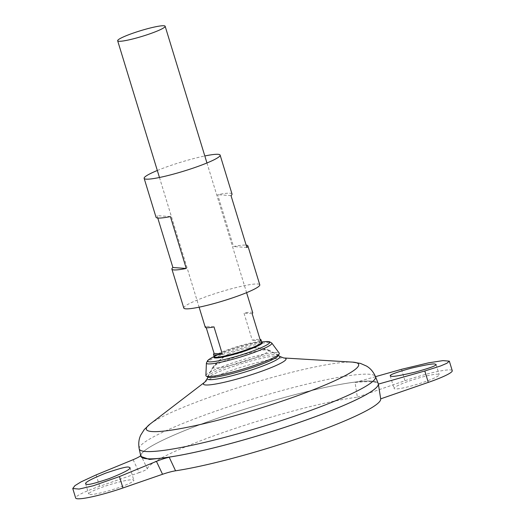 <?xml version="1.0" encoding="UTF-8"?>
<svg xmlns="http://www.w3.org/2000/svg" width="525" height="525" viewBox="0 0 525 525"><rect width="100%" height="100%" fill="white"/><g stroke="black" fill="none" stroke-linecap="round" stroke-linejoin="round"><path stroke-width="0.39" stroke-dasharray="2.62 1.97" d="M140.831 456.251A124.149 14.667 163 0 1 140.877 454.998A124.149 14.667 163 0 1 260.052 404.486A124.149 14.667 163 0 1 378.276 383.65A124.123 14.661 163 0 1 298.423 422.71A124.123 14.661 163 0 1 140.851 456.232A124.123 14.661 163 0 1 255.262 405.917A124.123 14.661 163 0 1 378.249 383.65L378.256 383.67A124.123 14.661 163 0 1 377.934 385.58M133.101 459.697L139.21 472.612C144.099 470.886 146.803 469.613 147.308 468.779L140.93 455.273L140.693 455.661M141.087 456.848L140.93 455.273M147.308 468.779A122.023 14.411 163 0 1 229.543 430.31A122.023 14.411 163 0 1 357.361 397.182L355.031 382.449C369.751 381.038 377.527 381.596 378.361 384.11L380.691 398.849M242.616 352.098A12.416 1.463 163 0 1 229.937 355.497A12.416 1.463 163 0 1 227.916 354.441A12.416 1.463 163 0 1 228.401 354.172A12.416 1.463 163 0 1 248.594 347.996A12.416 1.463 163 0 1 249.152 347.944A12.416 1.463 163 0 1 242.616 352.098M250.071 359.612A29.269 3.458 163 0 1 213.006 367.041A29.269 3.458 163 0 1 213.143 366.837A29.269 3.458 163 0 1 239.892 355.648A29.269 3.458 163 0 1 268.327 349.965A29.269 3.458 163 0 1 268.564 350.057A29.269 3.458 163 0 1 250.071 359.612M207.323 378.453A37.984 4.489 163 0 1 242.294 363.503A37.984 4.489 163 0 1 279.648 356.337M140.792 456.1A124.149 14.667 163 0 1 255.262 405.91A124.149 14.667 163 0 1 378.23 383.506M142.196 457.656A124.123 14.661 163 0 1 140.857 456.251A124.123 14.661 163 0 1 255.268 405.943A124.123 14.661 163 0 1 378.256 383.67M139.21 472.612L99.619 486.301A37.242 4.397 -17 0 0 75.666 498.022M357.361 397.182L404.959 380.723A37.242 4.397 163 0 1 452.242 370.67M103.897 486.603A23.586 2.789 -17 0 0 88.725 494.032A23.586 2.789 -17 0 0 89.952 494.504A23.586 2.789 -17 0 0 115.428 488.749A23.586 2.789 -17 0 0 133.842 480.237A23.586 2.789 -17 0 0 103.897 486.603M409.238 381.032A23.586 2.789 163 0 1 437.955 374.187A23.586 2.789 163 0 1 439.182 374.66A23.586 2.789 163 0 1 417.441 384.221A23.586 2.789 163 0 1 394.072 388.454A23.586 2.789 163 0 1 409.238 381.032M252.735 312.729A24.833 2.933 -17 0 0 243.981 313.097L252.269 340.213A24.833 2.933 163 0 1 260.026 339.373M206.246 327.725L205.813 326.294A24.833 2.933 -17 0 0 205.249 327.252M205.879 375.526A38.371 4.535 163 0 1 241.277 360.163A38.371 4.535 163 0 1 279.208 353.108M208.162 377.153A36.875 4.357 163 0 1 207.893 376.149A36.875 4.357 163 0 1 241.776 361.797A36.875 4.357 163 0 1 277.889 354.749A36.875 4.357 163 0 1 278.224 355.733M214.003 326.878L205.813 326.294M252.171 313.681L243.981 313.097M260.466 340.797L252.269 340.213M375.506 376.668L355.031 382.449M157.323 170.487A39.729 4.692 163 0 1 204.809 155.964M183.789 308.024A39.729 4.692 163 0 1 220.415 291.92A39.729 4.692 163 0 1 259.777 284.793M232.024 194.02A39.729 4.692 -17 0 0 217.665 194.677L233.52 246.547A39.729 4.692 163 0 1 246.146 245.116M157.769 218.026L157.041 215.637A39.729 4.692 -17 0 0 156.037 217.252M170.402 216.589L157.041 215.637M231.02 195.628L217.665 194.677M246.875 247.505L233.52 246.547M204.907 382.036L204.907 382.042A43.188 5.099 163 0 1 204.907 382.036A43.188 5.099 163 0 1 243.239 366.594A43.188 5.099 163 0 1 283.658 357.965A43.188 5.099 163 0 1 283.664 357.965L283.664 357.965M150.117 424.01A111.024 13.118 163 0 1 248.66 384.313A111.024 13.118 163 0 1 352.551 362.125M139.21 448.849A123.539 14.595 163 0 1 253.122 398.908A123.539 14.595 163 0 1 375.48 376.609M261.752 342.228A25.305 2.986 163 0 0 258.897 342.182A25.305 2.986 163 0 0 237.307 347.176A25.305 2.986 163 0 0 216.608 355.11A25.305 2.986 163 0 0 214.266 356.744A24.833 2.933 163 0 1 237.149 346.658A24.833 2.933 163 0 1 261.745 342.202M211.017 358.208A32.465 3.833 163 0 1 237.569 348.029A32.465 3.833 163 0 1 265.269 341.624M206.41 363.044A34.217 4.043 163 0 1 237.969 349.348A34.217 4.043 163 0 1 271.793 343.055M96.134 474.902L99.619 486.301M401.481 369.331L404.959 380.723M228.401 354.172C222.449 357.308 217.363 361.535 213.143 366.837M248.594 347.996C255.288 347.268 261.863 347.924 268.327 349.965M227.916 354.441A48.333 48.333 0 0 0 207.913 377.016M278.355 355.477A48.333 48.333 0 0 0 249.152 347.944M159.462 177.489L199.113 307.171M206.955 162.973L246.599 292.655M214.18 356.455L216.608 355.11L214.266 356.836M261.667 341.939L258.897 342.182L261.804 342.3M213.006 367.041L207.893 376.149M268.564 350.057L277.889 354.749M85.608 483.82L88.725 494.032M129.997 467.65L133.842 480.237M390.219 375.874L394.072 388.454M436.065 364.455L439.182 374.66"/><path stroke-width="0.79" d="M378.276 383.65A124.149 14.667 163 0 1 378.335 383.906A124.149 14.667 163 0 1 298.443 422.737A124.149 14.667 163 0 1 140.923 456.488A124.149 14.667 163 0 1 140.831 456.251M169.234 457.295L175.567 470.8C171.944 471.398 167.6 472.559 162.54 474.278L156.43 461.363C161.385 459.362 165.651 458.003 169.234 457.295L149.533 459.454L140.923 456.488M378.367 384.11L424.81 370.998L440.468 366.01L446.939 363.261L449.334 361.154L452.242 370.67A37.242 4.397 163 0 1 428.288 382.39L380.691 398.849A122.023 14.411 163 0 1 380.697 398.908A122.023 14.411 163 0 1 305.721 435.842A122.023 14.411 163 0 1 175.567 470.8M207.323 378.453L204.901 382.042A43.188 5.099 163 0 0 216.444 383.88A43.188 5.099 163 0 0 258.261 372.442A43.188 5.099 163 0 0 283.664 357.965L279.648 356.337A37.984 4.489 163 0 1 255.504 368.642A37.984 4.489 163 0 1 207.323 378.453L207.323 378.453A48.333 48.333 0 0 1 207.913 377.016M139.21 448.849A123.539 14.595 163 0 0 296.08 415.629A123.539 14.595 163 0 0 375.48 376.609L378.23 383.506A124.149 14.667 163 0 1 298.436 422.717A124.149 14.667 163 0 1 140.792 456.1L139.21 448.849C138.278 443.704 138.803 439.103 140.779 435.028L144.283 429.516L150.117 424.01A111.024 13.118 163 0 0 179.767 428.741A111.024 13.118 163 0 0 287.267 399.335A111.024 13.118 163 0 0 352.551 362.125L283.664 357.965M377.934 385.58A124.123 14.661 163 0 1 298.43 422.737A124.123 14.661 163 0 1 142.196 457.656M156.43 461.363L119.464 476.569L93.247 485.776L79.104 489.064L72.758 488.506L75.666 498.022A37.242 4.397 -17 0 0 122.948 487.968L162.54 474.278M149.185 34.066A24.833 2.933 163 0 1 117.659 40.766A24.833 2.933 163 0 1 140.549 30.706A24.833 2.933 163 0 1 165.152 26.25A24.833 2.933 163 0 1 149.185 34.066M260.026 339.373A24.833 2.933 163 0 1 261.03 339.846A24.833 2.933 163 0 1 260.466 340.797L252.171 313.681A24.833 2.933 -17 0 0 252.735 312.729L246.599 292.655M199.113 307.171L205.249 327.252A24.833 2.933 -17 0 0 214.003 326.878L222.298 353.994A24.833 2.933 163 0 1 213.537 354.362A24.833 2.933 163 0 1 214.102 353.41L206.246 327.725M206.41 363.044A34.217 4.043 163 0 0 249.867 353.975A34.217 4.043 163 0 0 271.793 343.055L279.208 353.108A38.371 4.535 163 0 1 279.202 353.857A38.371 4.535 163 0 1 254.618 365.354A38.371 4.535 163 0 1 206.305 376.143A38.371 4.535 163 0 1 205.879 375.526L206.41 363.044L207.651 360.537L211.017 358.208A32.465 3.833 163 0 0 215.257 361.384A32.465 3.833 163 0 0 248.857 352.426A32.465 3.833 163 0 0 265.269 341.624L261.667 341.939M279.202 353.857L278.224 355.733A36.875 4.357 163 0 1 254.599 366.785A36.875 4.357 163 0 1 208.162 377.153L206.305 376.143M222.298 353.994L214.102 353.41M72.758 488.506L74.931 485.651L81.073 481.865L96.134 474.902L133.101 459.697C137.911 457.675 140.523 456.205 140.93 455.273M86.848 484.358L85.608 483.82C84.84 482.39 91.645 478.787 106.024 473.018C119.543 468.438 127.116 466.469 128.75 467.119L129.997 467.65C130.751 469.087 123.946 472.69 109.568 478.459C96.049 483.039 88.482 485.008 86.848 484.358M449.334 361.154L442.995 360.616L428.525 362.847L401.481 369.331L375.506 376.668M434.851 364.035C433.263 363.517 425.499 364.862 411.567 368.084C396.683 372.179 389.57 374.771 390.219 375.867L391.433 376.294C393.022 376.812 400.785 375.46 414.724 372.245C429.608 368.143 436.721 365.551 436.065 364.455L434.851 364.035M204.809 155.964A39.729 4.692 163 0 1 220.126 155.111A39.729 4.692 163 0 1 194.578 167.619A39.729 4.692 163 0 1 144.145 178.343A39.729 4.692 163 0 1 157.323 170.487M246.146 245.116A39.729 4.692 163 0 1 247.879 245.89L259.777 284.793A39.729 4.692 163 0 1 234.229 297.301A39.729 4.692 163 0 1 183.789 308.024L171.898 269.122A39.729 4.692 163 0 1 172.902 267.507L157.769 218.026M247.879 245.89A39.729 4.692 163 0 1 246.875 247.505L231.02 195.628A39.729 4.692 -17 0 0 232.024 194.02L220.126 155.111M144.145 178.343L156.037 217.252A39.729 4.692 -17 0 0 170.402 216.589L186.257 268.465A39.729 4.692 163 0 1 171.898 269.122M186.257 268.465L172.902 267.507M261.03 339.846L261.745 342.202A24.833 2.933 163 0 1 245.779 350.017A24.833 2.933 163 0 1 214.259 356.724A25.305 2.986 163 0 0 246.1 350.602A25.305 2.986 163 0 0 261.752 342.228M119.464 476.569L122.948 487.968M424.81 370.998L428.288 382.39M380.697 398.908L378.335 383.906M279.648 356.337A48.333 48.333 0 0 0 278.355 355.477M204.907 382.042L150.117 424.01M375.48 376.609C373.38 371.831 370.374 368.301 366.457 366.037L360.465 363.418L352.551 362.125M117.659 40.766L159.462 177.489M213.537 354.362L214.285 356.79M165.152 26.25L206.955 162.973M214.18 356.455L211.017 358.208M271.793 343.055L269.358 341.67L265.269 341.624"/></g></svg>
